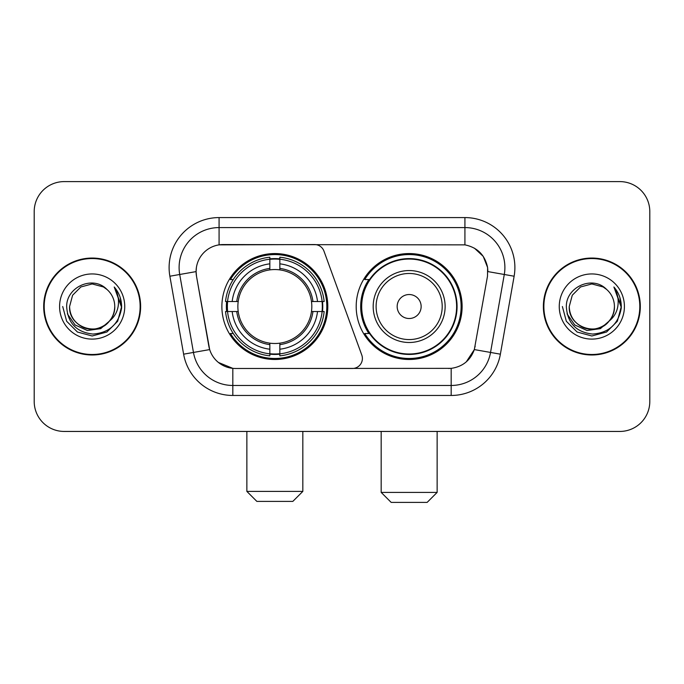 <?xml version="1.0" encoding="UTF-8"?>
<svg xmlns="http://www.w3.org/2000/svg" width="684" height="684" viewBox="0 0 684 684"><rect width="100%" height="100%" fill="white"/><g stroke="black" fill="none" stroke-linecap="round" stroke-linejoin="round"><path stroke-width="1.03" d="M219.077 217.58L219.077 244.863L314.58 244.564A9.995 9.995 0 0 1 323.968 251.139L361.793 355.073A9.995 9.995 0 0 1 352.405 368.479L235.416 368.479A26.984 26.984 0 0 1 208.842 346.189L196.505 276.233L209.672 349.584L193.461 352.44L179.712 274.489A39.971 39.971 0 0 1 219.077 227.575L464.923 227.575A39.971 39.971 0 0 1 504.288 274.489L490.539 352.44A39.971 39.971 0 0 1 451.175 385.468L232.825 385.468A39.971 39.971 0 0 1 193.461 352.44L183.62 354.175L169.871 276.225A49.966 49.966 0 0 1 219.077 217.58L464.923 217.58L464.923 244.863C477.441 247.471 484.999 255.029 487.606 267.547L487.495 276.233L474.328 349.584C470.387 360.451 462.666 366.709 451.175 368.36L235.416 368.479M221.881 306.526A52.967 52.967 0 0 0 274.84 359.485A52.967 52.967 0 0 0 327.807 306.526A52.967 52.967 0 0 0 274.84 253.559A52.967 52.967 0 0 0 221.881 306.526M464.923 244.863L223.078 244.564A26.984 26.984 0 0 0 196.505 276.233L196.094 271.599L179.712 274.489A39.971 39.971 0 0 1 179.105 267.547M226.635 311.519A48.47 48.47 0 0 1 226.635 301.524M368.89 333.501A48.47 48.47 0 0 1 368.89 279.542M462.119 306.526A52.967 52.967 0 0 1 409.16 359.485A52.967 52.967 0 0 1 356.193 306.526A52.967 52.967 0 0 1 409.16 253.559A52.967 52.967 0 0 1 462.119 306.526M43.691 306.526A48.47 48.47 0 0 0 92.16 354.987A48.47 48.47 0 0 0 140.63 306.526A48.47 48.47 0 0 0 92.16 258.056A48.47 48.47 0 0 0 43.691 306.526M543.37 306.526A48.47 48.47 0 0 0 591.84 354.987A48.47 48.47 0 0 0 640.309 306.526A48.47 48.47 0 0 0 591.84 258.056A48.47 48.47 0 0 0 543.37 306.526M196.094 271.548L196.393 267.547M464.923 217.58A49.966 49.966 0 0 1 514.129 276.225L500.38 354.175A49.966 49.966 0 0 1 451.175 395.463L232.825 395.463L232.825 368.36L218.418 362.46M474.422 248.181L483.237 256.38L487.606 267.547L487.906 271.599L514.129 276.225M451.175 395.463L451.175 368.36L448.584 368.479M504.288 274.489L490.539 352.44L474.328 349.584L466.274 361.879M475.158 346.189L474.995 347.036M209.005 347.036L208.842 346.189M649.8 211.587A29.976 29.976 0 0 0 619.824 181.602L64.176 181.602A29.976 29.976 0 0 0 34.2 211.587L34.2 401.465A29.976 29.976 0 0 0 64.176 431.442L619.824 431.442A29.976 29.976 0 0 0 649.8 401.465L649.8 211.587L649.8 401.465M34.2 211.587L34.2 401.465M619.824 181.602L64.176 181.602M64.176 431.442L619.824 431.442M140.135 306.526A47.965 47.965 0 0 0 92.16 258.552A47.965 47.965 0 0 0 44.195 306.526A47.965 47.965 0 0 0 92.16 354.492A47.965 47.965 0 0 0 140.135 306.526M110.911 319.821L100.71 328.645L87.347 330.509L75.052 324.943L67.365 313.845M114.75 306.526C115.519 323.224 94.948 335.1 80.866 326.08C73.65 321.557 69.879 315.042 69.58 306.526L72.607 295.231L80.866 286.964L92.16 283.937L103.455 286.964L106.96 289.46C93.101 274.934 66.416 286.895 66.664 306.526C67.682 323.019 76.42 332.193 92.887 334.057C109.107 332.886 118.665 324.267 121.572 308.219L121.615 306.526C121.53 299.113 119.067 292.607 114.219 287.006C117.904 293.051 119.204 299.558 118.118 306.526C117.058 312.451 114.177 317.282 109.466 321.035A22.589 22.589 0 0 0 114.75 306.526C114.442 315.042 110.68 321.557 103.455 326.08C89.382 335.1 68.81 323.224 69.58 306.526L72.607 295.231L80.866 286.964L92.16 283.937L103.455 286.964L106.96 289.46L103.455 286.964L92.16 283.937L80.866 286.964L72.607 295.231L69.58 306.526C69.879 315.042 73.65 321.557 80.866 326.08C94.948 335.1 115.519 323.224 114.75 306.526A22.589 22.589 0 0 0 106.96 289.46M109.466 321.035C97.479 337.238 68.4 326.875 69.58 306.526M59.585 306.526A32.575 32.575 0 0 0 92.16 339.102A32.575 32.575 0 0 0 124.745 306.526A32.575 32.575 0 0 0 92.16 273.942A32.575 32.575 0 0 0 59.585 306.526M114.219 287.006L121.607 307.381L120.23 297.6L121.607 307.381L120.23 297.6L121.607 307.381L114.442 287.254L121.607 307.381L114.442 287.254L121.615 306.526L117.674 321.249L106.892 332.031L92.16 335.981L77.437 332.031L66.656 321.249L62.706 306.526M114.442 287.254L121.607 307.398M639.805 306.526A47.965 47.965 0 0 0 591.84 258.552A47.965 47.965 0 0 0 543.865 306.526A47.965 47.965 0 0 0 591.84 354.492A47.965 47.965 0 0 0 639.805 306.526M610.581 319.821L600.381 328.645L587.026 330.509L574.722 324.943L567.045 313.845M614.42 306.526C615.19 323.224 594.618 335.1 580.545 326.08C573.32 321.557 569.558 315.042 569.25 306.526L572.277 295.231L580.545 286.964L591.84 283.937L603.134 286.964L606.631 289.46C592.771 274.934 566.087 286.895 566.335 306.526C567.352 323.019 576.099 332.193 592.566 334.057C608.777 332.886 618.336 324.267 621.243 308.219L621.294 306.526C621.209 299.113 618.746 292.607 613.899 287.006C617.584 293.051 618.883 299.558 617.789 306.526C616.737 312.451 613.856 317.282 609.145 321.035A22.589 22.589 0 0 0 614.42 306.526C614.121 315.042 610.35 321.557 603.134 326.08C589.052 335.1 568.481 323.224 569.25 306.526L572.277 295.231L580.545 286.964L591.84 283.937L603.134 286.964L606.631 289.46L603.134 286.964L591.84 283.937L580.545 286.964L572.277 295.231L569.25 306.526C569.558 315.042 573.32 321.557 580.545 326.08C594.618 335.1 615.19 323.224 614.42 306.526A22.589 22.589 0 0 0 606.631 289.46M609.145 321.035C597.158 337.238 568.079 326.875 569.25 306.526M559.255 306.526A32.575 32.575 0 0 0 591.84 339.102A32.575 32.575 0 0 0 624.415 306.526A32.575 32.575 0 0 0 591.84 273.942A32.575 32.575 0 0 0 559.255 306.526M613.899 287.006L621.277 307.381L619.909 297.6L621.277 307.381L619.909 297.6L621.277 307.381L614.121 287.254L621.277 307.381L614.121 287.254L621.294 306.526L617.344 321.249L606.563 332.031L591.84 335.981L577.108 332.031L566.326 321.249L562.385 306.526M614.121 287.254L621.277 307.398M292.829 501.398L256.859 501.398L246.864 491.403L302.824 491.403L292.829 501.398M279.841 353.833L279.841 355.842A49.564 49.564 0 0 0 324.156 311.519L322.147 311.519A47.572 47.572 0 0 1 279.841 353.833L279.841 349.208A42.972 42.972 0 0 0 317.521 311.519L311.476 311.519A36.979 36.979 0 0 0 279.841 269.889L279.841 259.219A47.572 47.572 0 0 1 322.147 301.524L324.156 301.524A49.564 49.564 0 0 0 279.841 257.21L279.841 259.219M227.541 311.519L225.532 311.519A49.564 49.564 0 0 0 269.847 355.842L269.847 353.833A47.572 47.572 0 0 1 227.541 311.519L232.167 311.519A42.972 42.972 0 0 0 269.847 349.208L269.847 343.163A36.979 36.979 0 0 0 311.476 311.519L312.956 311.519A38.441 38.441 0 0 1 279.841 344.633L279.841 349.208M269.847 259.219L269.847 257.21A49.564 49.564 0 0 0 225.532 301.524L227.541 301.524A47.572 47.572 0 0 1 269.847 259.219L269.847 263.844A42.972 42.972 0 0 0 232.167 301.524L238.203 301.524A36.979 36.979 0 0 0 269.847 343.163L269.847 344.633A38.441 38.441 0 0 1 236.732 311.519L232.167 311.519M227.635 311.519A47.47 47.47 0 0 1 227.635 301.524M279.841 259.322A47.47 47.47 0 0 0 269.847 259.322M322.053 301.524A47.47 47.47 0 0 1 322.053 311.519M322.147 301.524L317.521 301.524A42.972 42.972 0 0 0 279.841 263.844M317.521 311.519L322.147 311.519M269.847 349.208L269.847 353.833M311.476 301.524L317.521 301.524M279.841 343.223L279.841 344.633M269.847 343.163A36.979 36.979 0 0 1 238.203 311.519L236.732 311.519M279.841 353.731A47.47 47.47 0 0 1 269.847 353.731M232.167 301.524L227.541 301.524M269.847 269.821L269.847 263.844M279.841 269.889A36.979 36.979 0 0 0 238.203 301.524L236.732 301.524A38.441 38.441 0 0 1 269.847 268.41M279.841 269.821L279.841 268.41A38.441 38.441 0 0 1 312.956 301.524M233.261 279.542L230.431 279.542A51.967 51.967 0 0 1 326.807 306.526A51.967 51.967 0 0 1 230.431 333.501L233.261 333.501M427.141 502.398L391.171 502.398L381.176 492.403L437.136 492.403L427.141 502.398M421.147 306.526A11.996 11.996 0 0 0 409.16 294.53A11.996 11.996 0 0 0 397.165 306.526A11.996 11.996 0 0 0 409.16 318.513A11.996 11.996 0 0 0 421.147 306.526M445.13 306.526A35.978 35.978 0 0 0 409.16 270.548A35.978 35.978 0 0 0 373.182 306.526A35.978 35.978 0 0 0 409.16 342.496A35.978 35.978 0 0 0 445.13 306.526A35.978 35.978 0 0 1 409.16 342.496A35.978 35.978 0 0 1 373.182 306.526M456.621 306.526A47.47 47.47 0 0 0 409.16 259.056A47.47 47.47 0 0 0 361.691 306.526A47.47 47.47 0 0 0 409.16 353.996A47.47 47.47 0 0 0 456.621 306.526M461.119 306.526A51.967 51.967 0 0 1 364.743 333.501L369.557 333.501A47.914 47.914 0 0 0 440.855 342.453A47.914 47.914 0 0 0 440.855 270.59A47.914 47.914 0 0 0 369.557 279.542L364.743 279.542A51.967 51.967 0 0 1 461.119 306.526M232.825 395.463A49.966 49.966 0 0 1 183.62 354.175M169.871 276.225L179.712 274.489M490.539 352.44L500.38 354.175M279.841 343.163A36.979 36.979 0 0 0 311.476 311.519M269.847 354.175A47.914 47.914 0 0 0 279.841 354.175M322.497 311.519A47.914 47.914 0 0 0 322.497 301.524M279.841 258.868A47.914 47.914 0 0 0 269.847 258.868M442.206 306.526A33.046 33.046 0 0 0 409.16 273.472A33.046 33.046 0 0 0 376.106 306.526A33.046 33.046 0 0 0 409.16 339.572A33.046 33.046 0 0 0 442.206 306.526M302.824 431.442L302.824 491.403M246.864 431.442L246.864 491.403M437.136 431.442L437.136 492.403M381.176 431.442L381.176 492.403"/></g></svg>
